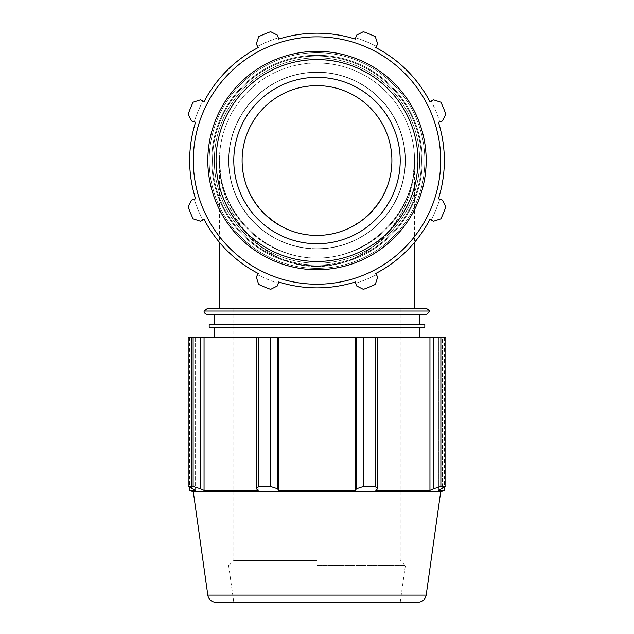 <?xml version="1.0" encoding="UTF-8"?>
<svg xmlns="http://www.w3.org/2000/svg" width="634" height="634" viewBox="0 0 634 634"><rect width="100%" height="100%" fill="white"/><g stroke="black" fill="none" stroke-linecap="round" stroke-linejoin="round"><path stroke-width="0.48" stroke-dasharray="3.17 2.38" d="M225.221 193.6C221.369 182.766 219.443 171.743 219.443 160.529C219.055 217.185 264.798 266.827 317 266.407C369.202 266.827 414.945 217.185 414.557 160.529C414.945 212.731 369.202 258.474 317 258.086C264.798 258.474 219.055 212.731 219.443 160.529C219.055 212.731 264.798 258.474 317 258.086C369.202 258.474 414.945 212.731 414.557 160.529C415.65 217.121 369.147 267.596 317 266.407C264.853 267.596 218.35 217.121 219.443 160.529L219.443 242.362A127.331 127.331 0 0 0 258.204 273.476A127.331 127.331 0 0 1 204.053 219.324L200.407 221.226L193.124 218.841A136.92 136.92 0 0 1 188.171 206.89L191.642 200.059L194.25 199.234A128.702 128.702 0 0 0 202.84 219.958A128.702 128.702 0 0 1 194.25 199.234L195.557 198.822A127.331 127.331 0 0 1 195.557 122.243L191.642 121.007L188.171 114.168A136.92 136.92 0 0 1 193.124 102.217L200.407 99.839L202.84 101.099A128.702 128.702 0 0 0 194.25 121.831A128.702 128.702 0 0 1 202.84 101.099L204.053 101.733A127.331 127.331 0 0 1 258.204 47.582L256.31 43.944L258.688 36.653A136.92 136.92 0 0 1 270.639 31.7L277.478 35.171L278.294 37.786A128.702 128.702 0 0 0 257.57 46.369A128.702 128.702 0 0 1 278.294 37.786L278.706 39.086A127.331 127.331 0 0 1 355.294 39.086L356.522 35.171L363.361 31.7A136.92 136.92 0 0 1 375.312 36.653L377.69 43.944L376.43 46.369A128.702 128.702 0 0 0 355.706 37.786A128.702 128.702 0 0 1 376.43 46.369L375.796 47.582A127.331 127.331 0 0 1 429.947 101.733L433.593 99.839L440.876 102.217A136.92 136.92 0 0 1 445.829 114.168L442.358 121.007L439.75 121.831A128.702 128.702 0 0 0 431.16 101.099A128.702 128.702 0 0 1 439.75 121.831L438.443 122.243A127.331 127.331 0 0 1 438.443 198.822L442.358 200.059L445.829 206.89A136.92 136.92 0 0 1 440.876 218.841L433.593 221.226L431.16 219.958A128.702 128.702 0 0 0 439.75 199.234A128.702 128.702 0 0 1 431.16 219.958L429.947 219.324A127.331 127.331 0 0 1 375.796 273.476L377.69 277.121L375.312 284.412A136.92 136.92 0 0 1 363.361 289.358L356.522 285.886L355.706 283.279A128.702 128.702 0 0 0 376.43 274.688A128.702 128.702 0 0 1 355.706 283.279L355.294 281.971A127.331 127.331 0 0 1 278.706 281.971L277.478 285.886L270.639 289.358A136.92 136.92 0 0 1 258.688 284.412L256.31 277.121L257.57 274.688A128.702 128.702 0 0 0 278.294 283.279A128.702 128.702 0 0 1 257.57 274.688L258.204 273.476A127.331 127.331 0 0 1 204.053 219.324L202.84 219.958M317 268.356A107.82 107.82 0 0 1 209.18 160.529A107.82 107.82 0 0 1 317 52.709A107.82 107.82 0 0 1 424.82 160.529A107.82 107.82 0 0 1 317 268.356A107.82 107.82 0 0 0 424.82 160.529A107.82 107.82 0 0 0 317 52.709A107.82 107.82 0 0 0 209.18 160.529A107.82 107.82 0 0 0 317 268.356A107.82 107.82 0 0 0 424.82 160.529A107.82 107.82 0 0 0 317 52.709A107.82 107.82 0 0 0 209.18 160.529A107.82 107.82 0 0 0 317 268.356M317 258.086A97.557 97.557 0 0 0 414.557 160.529A97.557 97.557 0 0 0 317 62.972A97.557 97.557 0 0 0 219.443 160.529A97.557 97.557 0 0 0 317 258.086M317 263.221A102.692 102.692 0 0 0 405.934 109.183A102.692 102.692 0 0 0 228.066 109.183A102.692 102.692 0 0 0 317 263.221A102.692 102.692 0 0 0 405.934 109.183A102.692 102.692 0 0 0 228.066 109.183A102.692 102.692 0 0 0 317 263.221A102.692 102.692 0 0 0 405.934 109.183A102.692 102.692 0 0 0 228.066 109.183A102.692 102.692 0 0 0 317 263.221A102.692 102.692 0 0 0 405.934 109.183A102.692 102.692 0 0 0 228.066 109.183A102.692 102.692 0 0 0 317 263.221M317 52.709A107.82 107.82 0 0 0 209.18 160.529A107.82 107.82 0 0 0 317 268.356A107.82 107.82 0 0 0 424.82 160.529A107.82 107.82 0 0 0 317 52.709A107.82 107.82 0 0 1 424.82 160.529A107.82 107.82 0 0 1 317 268.356A107.82 107.82 0 0 1 209.18 160.529A107.82 107.82 0 0 1 317 52.709A107.82 107.82 0 0 1 424.82 160.529A107.82 107.82 0 0 1 317 268.356A107.82 107.82 0 0 1 209.18 160.529A107.82 107.82 0 0 1 317 52.709M317 62.972A97.557 97.557 0 0 1 401.488 209.307A97.557 97.557 0 0 1 232.512 209.307A97.557 97.557 0 0 1 317 62.972M317 57.845A102.692 102.692 0 0 1 405.934 211.875A102.692 102.692 0 0 1 228.066 211.875A102.692 102.692 0 0 1 317 57.845A102.692 102.692 0 0 1 405.934 211.875A102.692 102.692 0 0 1 228.066 211.875A102.692 102.692 0 0 1 317 57.845A102.692 102.692 0 0 1 405.934 211.875A102.692 102.692 0 0 1 228.066 211.875A102.692 102.692 0 0 1 317 57.845A102.692 102.692 0 0 1 405.934 211.875A102.692 102.692 0 0 1 228.066 211.875A102.692 102.692 0 0 1 317 57.845M207.239 308.647L426.761 308.647M204.045 311.032L429.955 311.032M317 308.647L414.557 308.647L317 308.647M426.627 314.361L207.373 314.361M317 314.361L419.692 314.361L317 314.361M391.891 160.529C392.731 200.558 357.029 236.26 317 235.42C276.971 236.26 241.269 200.558 242.109 160.529C241.816 200.598 276.931 235.713 317 235.42C357.069 235.713 392.184 200.598 391.891 160.529A74.891 74.891 0 0 0 279.554 95.671A74.891 74.891 0 0 0 279.554 225.387A74.891 74.891 0 0 0 391.891 160.529L391.891 308.798L317 308.798L400.212 308.798L233.787 308.798L391.891 308.798M233.787 160.529A83.212 83.212 0 0 1 317 77.324A83.212 83.212 0 0 1 400.212 160.529A83.212 83.212 0 0 1 317 243.741A83.212 83.212 0 0 1 233.787 160.529A83.212 83.212 0 0 0 317 243.741A83.212 83.212 0 0 0 400.212 160.529A83.212 83.212 0 0 0 317 77.324A83.212 83.212 0 0 0 233.787 160.529A83.212 83.212 0 0 1 317 77.324A83.212 83.212 0 0 1 400.212 160.529A83.212 83.212 0 0 1 317 243.741A83.212 83.212 0 0 1 233.787 160.529A83.212 83.212 0 0 1 317 77.324A83.212 83.212 0 0 1 400.212 160.529A83.212 83.212 0 0 1 317 243.741A83.212 83.212 0 0 0 400.212 160.529A83.212 83.212 0 0 0 317 77.324A83.212 83.212 0 0 0 233.787 160.529A83.212 83.212 0 0 0 317 243.741A83.212 83.212 0 0 1 233.787 160.529M317 248.734A88.205 88.205 0 0 0 393.389 116.426A88.205 88.205 0 0 0 240.611 116.426A88.205 88.205 0 0 0 317 248.734M317 248.916A88.388 88.388 0 0 0 405.388 160.529A88.388 88.388 0 0 0 317 72.149A88.388 88.388 0 0 0 228.612 160.529A88.388 88.388 0 0 0 317 248.916A88.388 88.388 0 0 1 228.612 160.529A88.388 88.388 0 0 1 317 72.149A88.388 88.388 0 0 1 405.388 160.529A88.388 88.388 0 0 1 317 248.916M317 265.789A105.26 105.26 0 0 0 408.153 107.899A105.26 105.26 0 0 0 225.847 107.899A105.26 105.26 0 0 0 317 265.789A105.26 105.26 0 0 0 408.153 107.899A105.26 105.26 0 0 0 225.847 107.899A105.26 105.26 0 0 0 317 265.789M431.16 219.958L433.593 221.226L440.876 218.841A136.92 136.92 0 0 0 445.829 206.89L442.358 200.059L439.75 199.234M413.091 177.354L414.557 160.529L414.557 242.362A127.331 127.331 0 0 1 375.796 273.476L377.69 277.121L375.312 284.412A136.92 136.92 0 0 1 363.361 289.358L356.522 285.886L355.294 281.971L356.522 285.886L363.361 289.358A136.92 136.92 0 0 0 375.312 284.412L377.69 277.121L375.796 273.476A127.331 127.331 0 0 0 429.947 219.324L433.593 221.226L440.876 218.841A136.92 136.92 0 0 0 445.829 206.89L442.358 200.059L438.443 198.822A127.331 127.331 0 0 0 438.443 122.243L442.358 121.007L445.829 114.168A136.92 136.92 0 0 0 440.876 102.217L433.593 99.839L431.16 101.099M256.31 277.121L258.688 284.412A136.92 136.92 0 0 0 270.639 289.358L277.478 285.886L278.706 281.971L277.478 285.886L270.639 289.358A136.92 136.92 0 0 1 258.688 284.412L256.31 277.121L258.204 273.476L256.31 277.121M194.25 199.234L191.642 200.059L188.171 206.89A136.92 136.92 0 0 0 193.124 218.841L200.407 221.226L193.124 218.841A136.92 136.92 0 0 1 188.171 206.89L191.642 200.059L195.557 198.822A127.331 127.331 0 0 1 195.557 122.243L194.25 121.831M202.84 101.099L200.407 99.839L193.124 102.217A136.92 136.92 0 0 0 188.171 114.168L191.642 121.007L188.171 114.168A136.92 136.92 0 0 1 193.124 102.217L200.407 99.839L204.053 101.733A127.331 127.331 0 0 1 258.204 47.582L257.57 46.369M278.294 37.786L277.478 35.171L270.639 31.7A136.92 136.92 0 0 0 258.688 36.653L256.31 43.944L258.688 36.653A136.92 136.92 0 0 1 270.639 31.7L277.478 35.171L278.706 39.086A127.331 127.331 0 0 1 355.294 39.086L355.706 37.786M376.43 46.369L377.69 43.944L375.312 36.653A136.92 136.92 0 0 0 363.361 31.7L356.522 35.171L363.361 31.7A136.92 136.92 0 0 1 375.312 36.653L377.69 43.944L375.796 47.582A127.331 127.331 0 0 1 429.947 101.733L433.593 99.839L440.876 102.217A136.92 136.92 0 0 1 445.829 114.168L442.358 121.007L439.75 121.831M317 36.835A123.693 123.693 0 0 1 424.122 222.376A123.693 123.693 0 0 1 209.878 222.376A123.693 123.693 0 0 1 317 36.835M355.294 281.971A127.331 127.331 0 0 1 278.706 281.971A127.331 127.331 0 0 0 355.294 281.971M317 72.331A88.205 88.205 0 0 1 393.389 204.631A88.205 88.205 0 0 1 240.611 204.631A88.205 88.205 0 0 1 317 72.331M317 55.277A105.26 105.26 0 0 1 408.153 213.159A105.26 105.26 0 0 1 225.847 213.159A105.26 105.26 0 0 1 317 55.277A105.26 105.26 0 0 1 408.153 213.159A105.26 105.26 0 0 1 225.847 213.159A105.26 105.26 0 0 1 317 55.277M417.941 602.3L216.059 602.3M193.307 491.857L440.693 491.857M317 602.3L400.212 602.3L317 602.3M317 560.496L233.787 560.496L317 560.496M317 565.488L405.388 565.488L317 565.488M258.688 337.24L258.688 486.516L256.31 488.727L256.31 337.24L277.478 337.24L277.478 488.727L270.639 486.516L270.639 337.24M377.69 337.24L375.796 337.24L377.69 337.24L377.69 488.727L375.312 486.516L375.312 337.24L377.69 337.24L375.796 337.24L375.796 490.391L429.947 490.391L433.593 488.727L433.593 337.24L445.829 337.24L442.358 337.24L445.829 337.24L445.829 486.516L442.358 488.727L442.358 337.24L438.443 337.24L444.331 337.24L438.443 337.24L442.358 337.24L442.358 488.727L438.443 490.391L444.331 490.391M433.593 337.24L375.796 337.24L375.796 490.391L377.69 488.727M363.361 337.24L363.361 486.516L356.522 488.727L356.522 337.24L375.312 337.24M356.522 337.24L277.478 337.24M256.31 337.24L200.407 337.24L200.407 488.727L193.124 486.516L193.124 337.24L200.407 337.24M193.124 486.516L188.171 486.516L188.171 337.24L193.124 337.24M189.669 490.391L195.557 490.391L195.557 337.24L189.669 337.24L195.557 337.24L195.557 490.391L191.642 488.727L191.642 337.24L191.642 488.727L188.171 486.516M317 337.24L419.692 337.24L317 337.24M440.876 337.24L440.876 486.516L445.829 486.516M440.876 486.516L433.593 488.727M363.361 486.516L375.312 486.516M258.688 486.516L270.639 486.516M204.053 337.24L204.053 490.391L258.204 490.391L258.204 337.24L258.204 490.391L256.31 488.727M438.443 337.24L438.443 490.391L438.443 337.24M429.947 337.24L429.947 490.391M278.706 337.24L278.706 490.391L355.294 490.391L356.522 488.727M277.478 488.727L278.706 490.391M355.294 337.24L355.294 490.391M200.407 488.727L204.053 490.391M209.18 324.37L424.82 324.37M209.18 327.231L424.82 327.231M421.491 160.529A104.491 104.491 0 0 0 317 56.038A104.491 104.491 0 0 0 212.509 160.529A104.491 104.491 0 0 0 317 265.028A104.491 104.491 0 0 0 421.491 160.529A104.491 104.491 0 0 1 317 265.028A104.491 104.491 0 0 1 212.509 160.529A104.491 104.491 0 0 1 317 56.038A104.491 104.491 0 0 1 421.491 160.529M212.509 160.529A104.491 104.491 0 0 1 317 56.038A104.491 104.491 0 0 1 421.491 160.529A104.491 104.491 0 0 1 317 265.028A104.491 104.491 0 0 1 212.509 160.529A104.491 104.491 0 0 0 317 265.028A104.491 104.491 0 0 0 421.491 160.529A104.491 104.491 0 0 0 317 56.038A104.491 104.491 0 0 0 212.509 160.529M317 59.588A100.941 100.941 0 0 0 216.059 160.529A100.941 100.941 0 0 0 317 261.47A100.941 100.941 0 0 0 417.941 160.529A100.941 100.941 0 0 0 317 59.588M426.183 160.529A109.183 109.183 0 0 1 317 269.712A109.183 109.183 0 0 1 207.817 160.529A109.183 109.183 0 0 1 317 51.354A109.183 109.183 0 0 1 426.183 160.529M207.817 595.136L426.183 595.136M302.41 256.992C291.268 255.209 281.171 251.928 272.105 247.141M414.557 160.529C414.557 171.743 412.631 182.766 408.779 193.6M361.895 247.141C352.829 251.928 342.732 255.209 331.59 256.992M220.909 177.354L219.443 160.529M233.787 308.798L233.787 560.496L228.795 565.488M400.212 308.798L400.212 560.496L405.205 565.488M444.331 337.24L444.331 487.483M189.669 337.24L189.669 487.483M400.212 602.3L405.388 565.488M228.612 565.488L233.787 602.3M242.109 308.798L242.109 160.529"/><path stroke-width="0.95" d="M317 308.647L207.239 308.647L204.045 311.032L429.955 311.032L426.761 308.647L317 308.647M429.955 311.032L426.627 314.361L207.373 314.361A3.329 3.329 0 0 1 204.045 311.032M391.891 160.529A74.891 74.891 0 0 1 279.554 225.387A74.891 74.891 0 0 1 279.554 95.671A74.891 74.891 0 0 1 391.891 160.529M439.75 199.234L438.443 198.822A127.331 127.331 0 0 0 438.443 122.243L442.358 121.007L445.829 114.168A136.92 136.92 0 0 0 440.876 102.217L433.593 99.839L429.947 101.733A127.331 127.331 0 0 0 375.796 47.582L377.69 43.944L375.312 36.653A136.92 136.92 0 0 0 363.361 31.7L356.522 35.171L355.294 39.086A127.331 127.331 0 0 0 278.706 39.086L277.478 35.171L270.639 31.7A136.92 136.92 0 0 0 258.688 36.653L256.31 43.944L258.204 47.582A127.331 127.331 0 0 0 204.053 101.733L200.407 99.839L193.124 102.217A136.92 136.92 0 0 0 188.171 114.168L191.642 121.007L195.557 122.243A127.331 127.331 0 0 0 195.557 198.822L191.642 200.059L188.171 206.89A136.92 136.92 0 0 0 193.124 218.841L200.407 221.226L204.053 219.324A127.331 127.331 0 0 0 258.204 273.476L256.31 277.121L258.688 284.412A136.92 136.92 0 0 0 270.639 289.358L277.478 285.886L278.706 281.971A127.331 127.331 0 0 0 355.294 281.971L356.522 285.886L363.361 289.358A136.92 136.92 0 0 0 375.312 284.412L377.69 277.121L375.796 273.476A127.331 127.331 0 0 0 429.947 219.324L433.593 221.226L440.876 218.841A136.92 136.92 0 0 0 445.829 206.89L442.358 200.059L438.443 198.822A127.331 127.331 0 0 0 438.443 122.243L439.75 121.831M317 284.222A123.693 123.693 0 0 0 424.122 98.682A123.693 123.693 0 0 0 209.878 98.682A123.693 123.693 0 0 0 317 284.222M233.787 160.529A83.212 83.212 0 0 0 317 243.741A83.212 83.212 0 0 0 400.212 160.529A83.212 83.212 0 0 0 317 77.324A83.212 83.212 0 0 0 233.787 160.529M257.57 46.369L258.204 47.582A127.331 127.331 0 0 0 204.053 101.733L202.84 101.099M194.25 121.831L195.557 122.243A127.331 127.331 0 0 0 195.557 198.822L194.25 199.234M202.84 219.958L204.053 219.324A127.331 127.331 0 0 0 219.443 242.362L219.443 308.647M431.16 101.099L429.947 101.733A127.331 127.331 0 0 0 375.796 47.582L376.43 46.369M355.706 37.786L355.294 39.086A127.331 127.331 0 0 0 278.706 39.086L278.294 37.786M414.557 308.647L414.557 242.362A127.331 127.331 0 0 0 429.947 219.324L431.16 219.958M207.817 595.136L426.183 595.136C425.208 599.566 422.458 601.951 417.941 602.3L216.059 602.3A8.321 8.321 0 0 1 207.817 595.136L193.307 491.857L189.669 490.391L195.557 490.391L188.171 486.516L188.171 337.24L193.124 337.24L193.124 486.516L200.407 488.727L200.407 337.24L193.124 337.24M426.183 595.136L440.693 491.857L193.307 491.857M193.124 486.516L188.171 486.516M200.407 337.24L256.31 337.24L256.31 488.727L258.688 486.516L258.688 337.24L256.31 337.24M270.639 337.24L270.639 486.516L277.478 488.727L277.478 337.24L258.688 337.24M277.478 337.24L356.522 337.24L356.522 488.727L363.361 486.516L363.361 337.24L356.522 337.24M375.312 337.24L375.312 486.516L377.69 488.727L377.69 337.24L363.361 337.24M377.69 337.24L433.593 337.24L433.593 488.727L440.876 486.516L440.876 337.24L433.593 337.24M440.876 486.516L445.829 486.516L445.829 337.24L440.876 337.24M270.639 486.516L258.688 486.516M375.312 486.516L363.361 486.516M445.829 486.516L438.443 490.391L444.331 490.391L444.331 487.483M256.31 488.727L258.204 490.391L204.053 490.391L200.407 488.727M204.053 337.24L204.053 490.391M355.294 337.24L355.294 490.391L278.706 490.391L277.478 488.727M356.522 488.727L355.294 490.391M278.706 337.24L278.706 490.391M429.947 337.24L429.947 490.391L375.796 490.391L377.69 488.727M433.593 488.727L429.947 490.391M424.82 324.37L209.18 324.37L209.18 327.231L424.82 327.231L424.82 324.37M317 261.47A100.941 100.941 0 0 1 216.059 160.529A100.941 100.941 0 0 1 317 59.588A100.941 100.941 0 0 1 417.941 160.529A100.941 100.941 0 0 1 317 261.47M426.183 160.529A109.183 109.183 0 0 0 317 51.354A109.183 109.183 0 0 0 207.817 160.529A109.183 109.183 0 0 0 317 269.712A109.183 109.183 0 0 0 426.183 160.529M440.693 491.857L444.331 490.391M189.669 487.483L189.669 490.391M214.308 314.361L214.308 324.37M419.692 314.361L419.692 324.37M214.308 327.231L214.308 337.24M419.692 327.231L419.692 337.24"/></g></svg>
